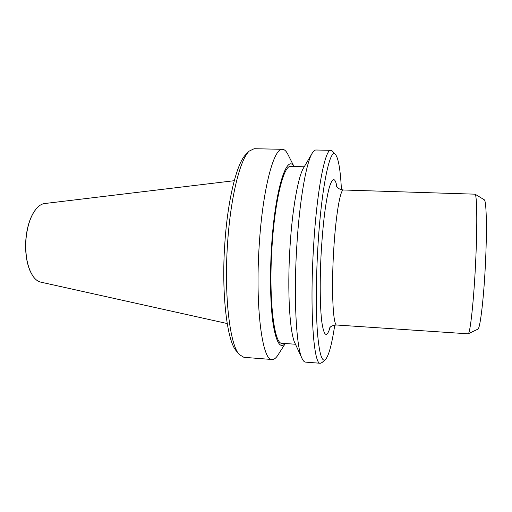 <?xml version="1.0" encoding="UTF-8"?>
<svg xmlns="http://www.w3.org/2000/svg" width="512" height="512" viewBox="0 0 512 512"><rect width="100%" height="100%" fill="white"/><g stroke="black" fill="none" stroke-linecap="round" stroke-linejoin="round"><path stroke-width="0.77" d="M227.206 323.533L40.717 282.125C37.901 281.491 35.315 279.514 32.973 276.186C27.322 267.341 24.998 254.957 26.003 239.046C27.334 225.651 30.765 215.533 36.307 208.691C38.963 205.606 41.728 203.891 44.595 203.546L234.253 180.698M31.392 273.587L29.99 270.72C26.368 261.958 25.005 251.411 25.894 239.066C26.822 229.018 29.12 220.608 32.8 213.837L34.477 211.117M238.835 353.997L236.333 350.899C227.149 341.523 221.261 294.01 224.813 243.648C227.68 199.098 237.12 162.182 246.035 154.362L248.826 151.526M278.285 354.547L277.67 355.501C275.814 358.278 273.958 359.616 272.102 359.514L243.866 357.312L239.251 354.509C229.901 345.037 223.885 295.802 227.565 243.469C230.534 197.178 240.224 158.97 249.293 151.059L254.157 148.717L282.477 149.312C284.333 149.389 286.048 150.906 287.622 153.85L288.134 154.861M272.102 359.514C262.4 361.299 255.014 307.398 259.232 244.96C262.662 188.922 273.933 147.437 282.477 149.312M285.197 343.501C280.371 349.062 276.39 342.803 273.242 324.717C270.426 306.496 269.683 276.55 271.539 246.874C274.938 189.984 286.758 153.267 293.933 166.534M295.469 344.256L281.926 343.258C274.144 344.691 268.538 299.142 271.994 247.091C274.803 200.275 283.789 164.928 290.65 166.451L304.224 166.797M301.843 358.01L295.187 343.648C289.837 334.202 287.13 292.032 289.946 247.744C292.275 208.595 298.349 175.507 303.885 167.373L311.923 153.734M322.035 362.534L320.384 363.277L305.498 362.118C304.384 362.035 303.315 360.992 302.298 358.989C296.429 348.922 293.453 299.379 296.762 246.726C299.501 200.218 306.426 161.53 312.474 152.806C313.683 150.912 314.848 149.978 315.968 150.01L330.893 150.317L332.461 151.219M320.384 363.277C313.76 365.357 309.613 310.918 313.517 247.514C316.774 190.618 325.126 148.467 330.893 150.317M334.752 325.114C331.834 344.64 328.691 356.141 325.325 359.635C321.83 362.266 319.206 353.197 317.44 332.429C315.891 311.629 315.974 279.648 317.83 248.032C321.216 188.307 330.035 146.822 335.45 154.426C338.458 158.234 340.448 169.997 341.434 189.709M336.832 325.024L468.16 333.824C470.278 333.926 474.061 298.522 475.795 258.752C477.427 222.982 476.941 194.573 475.053 194.176L343.494 190.003C340.256 188.947 335.571 216.467 333.6 251.936C331.258 291.258 333.126 326.17 336.832 325.024C330.138 325.274 329.645 328.294 329.126 328.627L329.37 328.198M477.811 329.184L477.862 329.158C480.224 329.018 484.07 296.25 485.619 259.674C487.104 226.752 486.336 200.378 484.25 199.776L484.198 199.744M330.131 327.328C326.79 338.214 324.026 336.486 321.85 322.144C319.936 307.392 319.648 278.976 321.312 250.477C323.091 222.483 325.664 201.818 329.024 188.48C332.314 177.19 334.989 176.71 337.056 187.053M32.634 275.68L29.99 270.72M285.306 343.507L277.67 355.501M325.325 359.635L321.792 362.752M336.378 186.112L336.186 185.664C336.666 186.048 336.877 189.101 343.494 190.003M477.862 329.158L468.16 333.824M484.25 199.776L475.053 194.176M335.45 154.426L332.243 150.982M294.035 166.534L287.622 153.85M35.917 209.158L32.8 213.837"/></g></svg>
